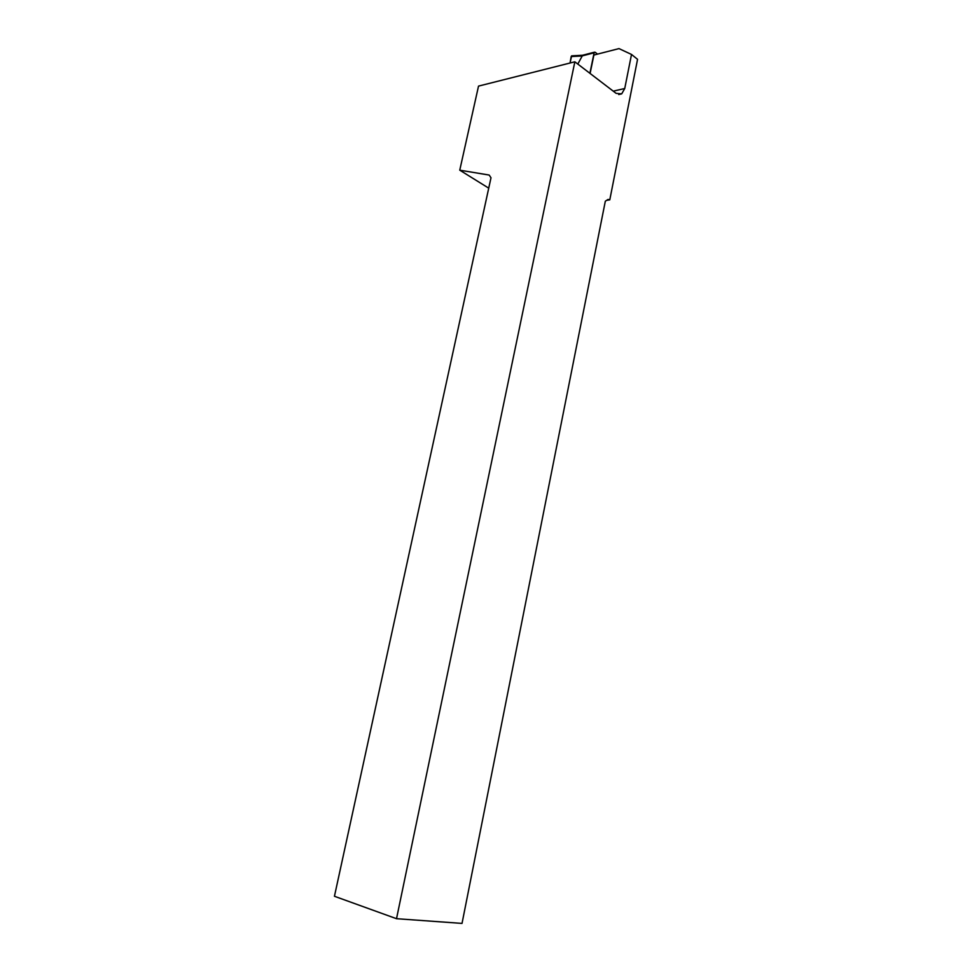 <?xml version="1.0" encoding="UTF-8"?>
<svg xmlns="http://www.w3.org/2000/svg" width="972" height="972" viewBox="0 0 972 972"><rect width="100%" height="100%" fill="white"/><g stroke="black" fill="none" stroke-linecap="round" stroke-linejoin="round"><path stroke-width="1.46" d="M589.895 73.313L594.111 52.816L595.168 52.257L597.525 54.116M582.532 55.392L577.805 64.067M582.532 55.27L571.633 55.854L570.054 63.022L571.184 56.558L582.41 55.963M571.633 55.854L571.184 56.558M488.734 188.155L459.756 170.173L478.528 86.107L574.853 61.807L616.139 93.361L621.703 93.859L618.714 94.539M590.101 73.471L593.88 55.052L618.982 48.6L631.508 54.444L637.559 59.328L609.784 199.843L606.662 200.341M613.247 91.149L624.741 88.513L631.508 54.444M624.741 88.513L621.703 93.859M459.756 170.173L489.183 175.057L490.994 177.767L334.441 896.269L396.515 918.698L574.853 61.807M396.515 918.698L462.028 923.4L605.325 201.204L608.071 199.43L609.784 199.843M594.111 52.816L582.422 55.829M582.495 55.283L594.463 52.184"/></g></svg>
